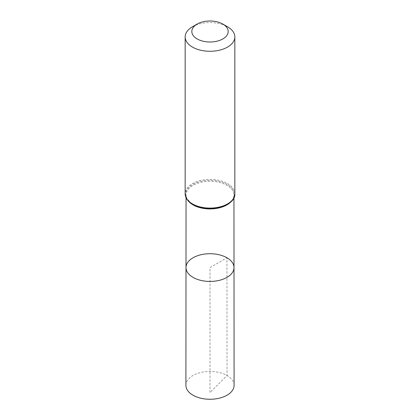 <?xml version="1.0" encoding="UTF-8"?>
<svg xmlns="http://www.w3.org/2000/svg" width="420" height="420" viewBox="0 0 420 420"><rect width="100%" height="100%" fill="white"/><g stroke="black" fill="none" stroke-linecap="round" stroke-linejoin="round"><path stroke-width="0.32" stroke-dasharray="2.1 1.58" d="M185.997 267.572A24.003 13.86 180 0 1 200.818 254.772A24.003 13.86 180 0 1 226.973 257.78A24.003 13.86 180 0 1 234.003 267.572M192.434 26.791A24.838 14.343 180 0 1 227.566 26.791M234.097 385.35A24.098 13.913 0 0 0 210 371.443A24.098 13.913 0 0 0 185.903 385.35M210 392.516L210 267.582L226.973 257.78L227.036 375.517L210 392.516M231.541 201.149A23.95 13.829 0 0 0 233.951 195.101A23.95 13.829 0 0 0 226.936 185.33A23.95 13.829 0 0 0 200.839 182.333A23.95 13.829 0 0 0 186.049 195.101A23.95 13.829 0 0 0 188.459 201.149M232.764 199.495A24.397 14.086 0 0 0 221.844 182.117A24.397 14.086 0 0 0 190.523 185.95A24.397 14.086 0 0 0 192.749 204.388M234.838 193.751A24.838 14.343 0 0 0 227.566 183.614A24.838 14.343 0 0 0 200.492 180.506A24.838 14.343 0 0 0 185.162 193.751M233.951 197.699L233.951 195.101C235.709 205.874 206.777 213.586 192.859 204.43L190.811 203.081L186.669 198.098L186.049 195.101L186.049 197.699"/><path stroke-width="0.63" d="M234.003 267.572A24.003 13.86 180 0 1 210 281.437A24.003 13.86 180 0 1 185.997 267.572A24.003 13.86 0 0 0 193.027 277.379A24.003 13.86 0 0 0 219.193 280.381A24.003 13.86 0 0 0 234.003 267.572A24.003 13.86 0 0 0 210 253.722A24.003 13.86 0 0 0 185.997 267.572L185.903 385.35A24.098 13.913 0 0 0 192.964 395.194A24.098 13.913 0 0 0 219.224 398.207A24.098 13.913 0 0 0 234.097 385.35L233.951 197.699M227.566 26.791L222.857 24.076A18.181 10.5 180 0 1 222.857 38.924A18.181 10.5 180 0 1 197.143 38.924A18.181 10.5 180 0 1 197.143 24.076A18.181 10.5 180 0 1 222.857 24.076L227.566 26.791A24.838 14.343 180 0 1 234.838 36.934A24.838 14.343 180 0 1 210 51.277A24.838 14.343 180 0 1 185.162 36.934A24.838 14.343 180 0 1 192.434 26.791L197.143 24.076M188.459 201.149A23.95 13.829 0 0 0 193.064 204.887A23.95 13.829 0 0 0 231.541 201.149M192.749 204.388A24.397 14.086 0 0 0 232.764 199.495M192.434 203.894A24.838 14.343 0 0 0 219.508 207.002A24.838 14.343 0 0 0 234.838 193.751C235.982 206.435 206.966 213.486 192.644 204.351C187.766 201.453 185.273 197.92 185.162 193.751A24.838 14.343 0 0 0 192.434 203.894M186.049 197.699L185.997 267.572M185.162 36.934L185.162 193.751M234.838 36.934L234.838 193.751"/></g></svg>
